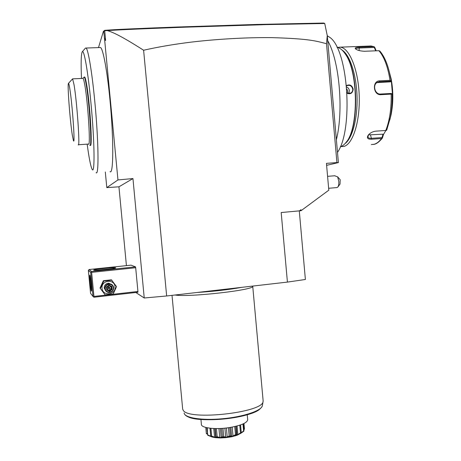<?xml version="1.0" encoding="UTF-8"?>
<svg xmlns="http://www.w3.org/2000/svg" width="461" height="461" viewBox="0 0 461 461"><rect width="100%" height="100%" fill="white"/><g stroke="black" fill="none" stroke-linecap="round" stroke-linejoin="round"><path stroke-width="0.69" d="M299.281 210.873L305.389 279.487L287.422 282.092L166.651 295.979L144.235 297.99L132.947 178.563L118.938 186.814L106.802 187.615L117.958 179.934L132.947 178.563M135.839 292.505L144.235 297.99M126.423 265.634L118.938 186.814M137.931 291.485L137.914 292.268L93.963 297.224L93.514 296.884L93.94 296.435L91.624 272.359L135.684 267.737L137.931 291.485L93.94 296.435M88.351 270.423L90.558 293.305L93.007 296.469L90.696 272.411L88.351 270.423L89.106 269.518L91.485 271.46L135.505 266.85L135.684 267.737M135.505 266.85L131.033 265.156L89.106 269.518M98.487 47.592L103.471 31.129L103.581 31.959L104.353 30.593L104.693 30.714L105.621 40.499L104.653 39.934L117.958 179.934M105.31 171.982L106.802 187.615M104.653 39.934L103.754 31.4M110.046 171.636C113.487 175.111 113.827 139.666 110.018 100.44C107.28 71.253 103.039 48.451 100.498 47.523L85.504 48.053L82.329 51.69C81.124 53.62 80.842 62.546 81.476 78.456M104.342 37.635L105.621 40.499M166.651 295.979L143.613 50.237C119.451 34.823 112.288 32.149 107.401 30.599L104.693 30.714M104.353 30.593L104.618 30.345C113.101 29.619 137.136 28.519 176.713 27.038L256.754 24.439L323.789 23.05L324.723 23.482L265.968 24.629L185.391 27.176C144.794 28.663 118.8 29.804 107.401 30.599M103.471 31.129L103.967 31.112M324.723 23.482L327.264 35.589L338.386 162.595L336.916 162.56L326.509 43.72C315.952 40.977 309.671 38.764 272.111 37.641C248.577 37.329 217.909 38.937 190.877 42.158C173.785 44.279 158.031 46.976 143.613 50.237M327.264 35.589L326.509 43.72M332.773 98.498L330.808 76.059M327.713 40.701C339.434 60.835 343.75 110.507 336.386 139.752M337.487 152.372C353.431 130.065 348.412 50.186 329.92 37.439L327.281 35.785M340.299 146.725L340.408 146.696C342.385 146.131 344.281 144.691 346.078 142.38C358.716 128.596 358.525 71.743 345.226 53.897C342.586 49.984 339.838 47.8 336.979 47.327M346.499 85.556C349.83 84.115 352.054 85.302 353.172 89.111C352.694 93.11 350.66 94.511 347.081 93.318M346.442 141.89C358.952 128.187 358.756 71.985 345.594 54.312L343.549 51.644M345.076 143.573C352.354 138.283 357.701 118.483 357.039 96.533C356.422 74.584 349.813 54.726 342.05 50.059M340.708 146.604L343.889 146.448C352.774 144.27 360.11 121.848 359.217 95.882C358.422 69.911 349.473 47.915 340.276 47.155L337.406 47.408M371.336 144.547L374.078 144.287C376.695 143.596 379.161 141.677 381.483 138.536L382.417 138.035L383.454 134.56L385.88 130.48M381.483 138.536L371.612 139.222C367.555 139.331 366.46 137.943 368.316 135.05C370.189 132.86 372.678 131.564 375.778 131.16L385.782 130.486C389.643 120.552 391.447 108.427 391.193 94.107L380.953 94.672C373.145 95.45 371.854 80.756 379.766 80.842L390.018 80.329C387.885 66.776 384.192 56.893 378.93 50.698L364.409 51.275C359.736 51.021 356.681 50.105 355.258 48.532C354.987 47.714 356.313 47.258 359.234 47.172L373.577 46.624L371.088 45.979L368.714 46.071M376.17 50.808L374.753 47.362L373.577 46.624M389.816 119.883L391.13 114.547C393.337 103.08 393.377 91.313 391.239 79.24L388.652 69.34M385.333 59.947C387.436 64.644 389.096 70.158 390.3 76.491L391.343 81.096L392.507 94.701L392.138 94.136C392.34 102.688 391.689 110.703 390.185 118.172L386.814 129.789L386.393 130.44L385.782 130.486M383.454 134.56L383.005 134.197L382.036 137.568L382.244 138.185M382.238 138.202L382.036 137.568L371.658 138.288C369.716 138.421 368.477 138.052 367.941 137.188L368.431 134.906M391.193 94.107L392.138 94.136M391.85 93.877L391.372 93.45L380.619 94.038C374.897 94.655 372.246 84.841 377.334 82.34L379.559 81.712L390.323 81.171L390.715 81.833L376.896 82.617M390.715 80.554L390.323 81.171L390.715 80.554L390.018 80.329M378.93 50.698L379.95 51.177M355.777 49.073L355.771 48.878C356.025 48.365 357.246 48.077 359.436 48.007L374.286 47.437L375.686 50.825M374.378 46.849L374.286 47.437L374.39 46.855M391.343 81.096L390.715 81.833M391.372 93.45L391.85 93.842M383.005 134.197L368.448 134.889M346.534 85.936L346.805 85.758C349.83 84.697 351.806 85.838 352.734 89.186C352.809 90.921 352.141 92.235 350.74 93.116L347.064 93.041M348.62 93.566L349.398 90.725C349.156 88.921 348.234 87.688 346.637 87.025M347.064 92.978L347.813 90.932L346.805 89.065M336.916 162.56L326.44 163.361L328.802 190.186L301.05 210.712L300.964 209.715L301.05 210.712M287.422 282.092L281.187 212.538L299.408 210.861L300.964 209.715M300.774 210.735L299.408 210.861M338.386 162.595L326.618 165.343M328.635 188.278L336.928 187.575L337.861 187.045C338.656 185.835 338.962 183.899 338.777 181.231L337.636 176.868L340.201 179.721L340.016 184.089L337.861 187.045M334.628 175.768L337.636 176.868M96.119 172.668C98.988 176.206 98.596 140.651 94.77 101.236C91.998 71.904 88.12 48.981 86.04 48.03M87.169 144.155C88.944 157.443 90.529 165.678 91.935 168.853C94.995 176.615 94.753 142.057 90.852 102.014C87.988 71.691 84.052 49.258 82.329 51.69M90.102 145.238L90.258 145.227C92.77 149.26 89.872 101.051 86.386 83.078C85.706 79.413 85.135 77.39 84.668 77.01L84.398 77.022M89.832 145.255C92.333 149.289 89.422 101.074 85.948 83.101C85.268 79.436 84.697 77.408 84.236 77.027L82.778 78.399M72.608 78.854L83.038 78.387C83.476 78.756 84.017 80.71 84.663 84.254C87.965 101.57 90.805 147.941 88.449 144.074L78.226 144.742C80.214 148.644 77.045 102.14 74.037 84.749L72.608 78.854L68.464 83.366C67.208 83.55 69.945 120.102 72.25 134.75L73.414 140.513C75.299 146.65 72.423 104.595 69.784 88.593C69.196 84.916 68.758 83.176 68.464 83.366M93.675 270.106L93.669 270.042C93.831 269.316 115.025 267.173 115.671 267.812L115.705 267.881C115.895 268.579 93.923 270.803 93.675 270.106M91.485 271.46L91.117 271.955L91.624 272.359M93.007 296.469L93.514 296.884M91.387 291.075C90.811 290.684 89.227 274.26 89.855 275.159L89.855 275.165C90.414 275.309 92.039 292.067 91.399 291.087L91.387 291.075M90.696 272.411L91.117 271.955M97.576 270.129L111.908 268.688M109.706 283.809L108.952 283.221L109.718 283.809M103.379 280.697L111.401 279.833L116.558 286.615L113.199 293.951L105.131 294.856L100.014 287.998L103.379 280.697L103.806 281.043L111.879 280.167M105.131 294.856L100.014 287.998M115.048 286.834C116.166 295.017 102.538 296.567 102.048 288.269C100.953 280.034 114.593 278.571 115.048 286.834M111.648 284.42L108.485 283.21C105.667 283.613 104.238 285.221 104.186 288.033L105.88 291.035M100.417 288.396L103.806 281.043M113.729 287.699C113.268 285.232 111.769 283.936 109.234 283.797C106.387 284.207 104.941 285.832 104.889 288.678C105.287 290.977 106.658 292.274 108.992 292.574C112.052 292.349 113.625 290.724 113.729 287.699M113.325 287.779C114.005 292.798 105.661 293.732 105.362 288.655C104.693 283.619 113.043 282.714 113.325 287.779M112.213 289.462L111.914 286.367L109.055 285.117L106.479 286.967L106.779 290.067L109.643 291.317L112.213 289.462L111.695 289.226L111.453 286.644L109.067 285.607L106.923 287.145L107.171 289.727L109.557 290.764L111.695 289.226L108.882 287.82L108.738 285.843M111.914 286.367L111.453 286.644M109.643 291.317L108.882 287.82L110.963 286.431M106.779 290.067L107.171 289.733L109.562 290.77M106.479 286.967L106.923 287.145L107.171 289.733M109.055 285.117L109.067 285.607L106.923 287.145M111.101 286.494L111.332 288.92L109.205 290.453L107.154 289.56M107.119 289.18L108.882 287.82L107.061 287.047M252.743 286.079L252.737 286.333C254.213 290.044 189.143 297.42 175.019 295.017M263.087 400.263L263.07 401.6C262.856 412.601 188.486 420.824 183.213 410.313L182.608 408.919M200.938 419.493L201.371 424.143C200.541 428.01 215.621 429.894 229.941 427.485C240.919 425.509 246.842 422.985 247.701 419.925L247.229 414.744M207.381 434.181L206.338 433.582L205.785 427.445M206.338 433.582L206.286 432.954M206.326 433.311L207.352 433.864M240.567 424.921L241.264 432.545L240.965 433.15L236.435 435.484L231.526 436.798L225.855 437.662L220.151 437.95L215.137 437.639L212.112 436.999L207.721 435.259L206.776 427.687M207.721 435.259L207.248 427.791M207.911 434.954L210.74 436.239L209.997 428.217M210.74 436.239L211.057 436.279M210.781 435.916L210.066 428.223M215.137 437.639L211.299 436.492L211.668 436.135L210.942 428.315M211.299 436.492L212.112 436.999M210.781 435.95L211.213 436.475M211.668 436.135L214.561 437.155L213.76 428.511M214.561 437.155L215.754 437.293L215.984 436.648L215.235 428.557M220.151 437.95L216.664 437.12L217.16 436.7L216.411 428.569M216.664 437.12L216.14 437.754M215.984 436.648L216.549 437.114M217.16 436.7L219.77 437.489L218.94 428.534M219.77 437.489L221.217 437.472L220.387 428.476M221.217 437.472L222.392 436.648L221.632 428.407M225.855 437.662L223.159 437.045L223.712 436.567L222.951 428.315M223.159 437.045L221.366 437.938M222.392 436.648L223.026 437.057M223.712 436.567L225.711 437.195L224.876 428.142M225.711 437.195L227.221 437.028L226.391 427.975M227.221 437.028L229.186 435.95L228.425 427.71M231.526 436.798L229.941 436.279L230.477 435.743L229.722 427.52M229.941 436.279L227.129 437.518M229.186 435.95L229.809 436.302M230.477 435.743L231.629 436.308L230.805 427.341M231.629 436.308L233.012 436.008L232.194 427.093M233.012 436.008L235.485 434.654L234.747 426.563M236.435 435.484L235.848 426.304M236.136 434.919L232.69 436.544M235.485 434.654L236.026 434.954M236.585 434.343L236.764 434.942L237.847 434.55L237.058 425.993M237.847 434.55L240.498 432.914L239.789 425.186M240.965 433.15L237.346 435.149M240.498 432.914L240.89 433.184M241.126 432.844L243.604 430.972L242.964 423.982M243.604 430.972L243.811 431.231L243.95 430.591L243.333 423.815M243.857 429.583L244.468 429.058L243.955 423.509M244.468 429.058L243.886 429.877M243.811 431.231L240.388 433.582M371.612 139.222L370.54 135.05M380.953 94.672L380.619 94.038M379.766 80.842L379.559 81.712L377.824 82.484M359.234 47.172L359.119 50.566M353.172 89.111L352.734 89.186M187.028 416.133C196.559 423.82 252.409 418.069 260.177 408.653M184.146 413.016C184.423 417.845 201.716 420.668 222.415 418.755C243.114 416.9 261.18 410.86 262.321 405.899L262.413 405.357M329.92 37.439L327.287 35.831M345.226 53.897L345.594 54.312M373.525 144.414C376.107 144.235 379.069 142.109 382.417 138.035M373.94 46.665L371.088 45.979L340.276 47.155M391.13 114.547L386.773 129.893M391.239 79.24L390.3 76.491C388.07 65.007 384.543 56.478 379.714 50.912M355.258 48.532L355.61 48.935M367.832 136.859L367.941 137.188M334.905 175.745L327.581 176.338M84.668 77.01L84.236 77.027M108.485 283.21L109.234 283.797M241.662 287.353C229.031 289.664 214.256 291.364 197.348 292.447M263.162 401.116L252.737 286.333M214.872 428.546L215.639 436.832M236.101 426.241L236.85 434.377M184.7 414.341C191.442 424.765 257.203 419.061 262.321 405.899L263.07 401.6M172.022 295.357L182.608 408.446"/></g></svg>

